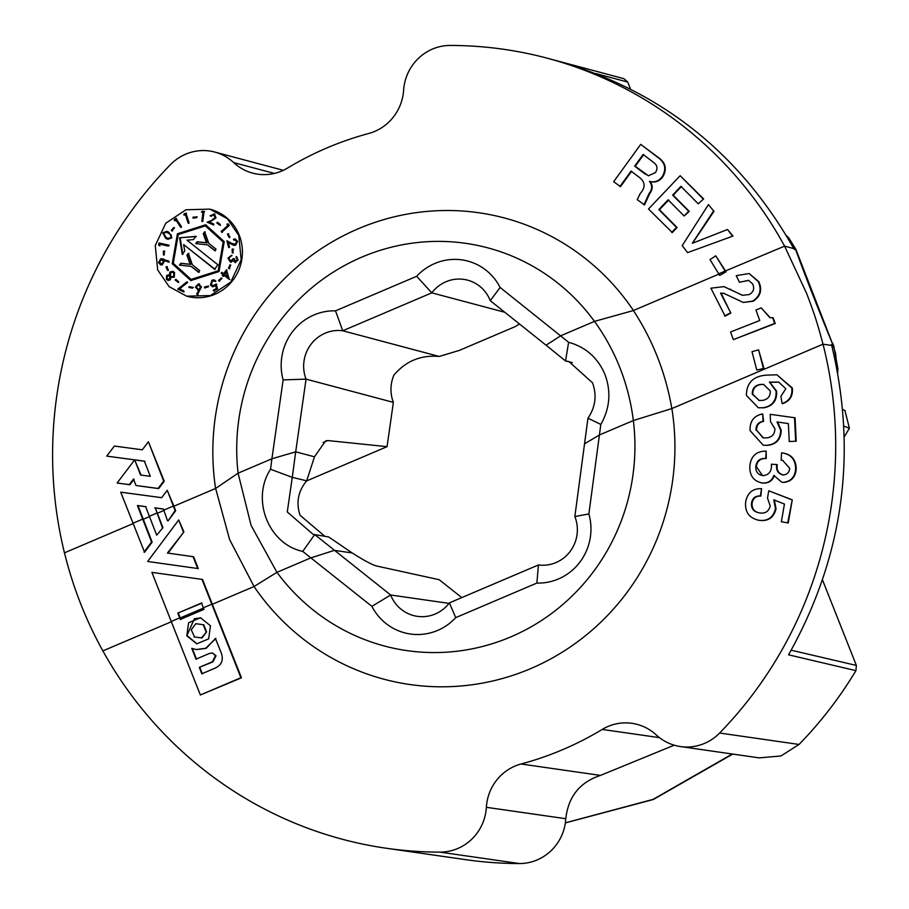 <?xml version="1.0" encoding="UTF-8"?>
<svg xmlns="http://www.w3.org/2000/svg" width="909" height="909" viewBox="0 0 909 909"><rect width="100%" height="100%" fill="white"/><g stroke="black" fill="none" stroke-linecap="round" stroke-linejoin="round"><path stroke-width="1.36" d="M238.067 473.18L215.638 488.451L229.636 539.628L254.065 586.51L276.927 572.329L251.1 525.413L238.067 473.18L271.905 458.784L283.142 379.894A53.699 51.893 104.9 0 1 335.512 310.844L416.652 276.291A53.699 51.893 104.9 0 1 500.12 287.471L568.625 342.284C585.839 347.102 597.974 357.896 605.042 374.667C611.28 391.813 609.871 408.402 600.826 424.446L588.873 513.949A53.699 52.154 98.2 0 1 536.867 583.067L455.739 617.62A53.699 52.154 98.2 0 1 371.895 606.36L302.731 551.411C268.473 544.15 250.873 499.405 270.53 469.249L271.905 458.784L295.698 451.83L292.266 477.35L270.53 469.249M324.843 536.299L300.072 515.278C295.902 502.666 298.107 491.178 306.674 480.827L314.48 456.807L325.57 440.933L327.819 440.558L387.064 446.66L393.37 402.369A35.224 34.042 104.9 0 1 393.927 375.099C405.8 361.055 420.89 354.84 439.217 356.453L342.738 330.774A35.224 34.042 104.9 0 0 306.049 379.133L283.142 379.894M588.873 513.949L574.852 516.539L587.953 418.185C595.486 407.118 597.008 395.324 592.532 382.803L568.864 361.543L565.534 360.964L568.625 342.284M238.783 235.386L227.352 218.694L209.82 209.138L185.959 209.763L165.745 223.239L155.28 245.51L157.677 269.939L169.108 286.63L186.652 296.186L210.502 295.561L230.716 282.085L241.18 259.815L238.783 235.386M210.206 209.24A45.041 43.53 104.9 0 1 210.388 209.297A45.041 43.53 104.9 0 1 239.362 235.545A45.041 43.53 104.9 0 1 231.284 282.245A45.041 43.53 104.9 0 1 187.22 296.334A45.041 43.53 104.9 0 1 187.061 296.289M206.104 224.887L177.959 233.999L172.812 263.883L191.22 280.665M172.233 263.735L190.81 280.563L219.058 271.53L224.228 241.589L205.661 224.762L177.414 233.795L172.233 263.735M223.194 242.033L205.354 225.887L178.255 234.545L173.278 263.292L191.106 279.438L218.205 270.78L223.194 242.033M205.354 225.875L223.762 242.18L218.774 270.927L191.276 279.483M302.731 551.411L314.696 534.56L390.654 594.997L371.895 606.36M306.674 480.827L292.266 477.35L287.278 511.96L313.105 534.344L328.672 536.946L352.158 552.945L334.319 550.365L310.753 557.921L276.927 572.329M238.101 473.169A204.741 197.867 104.9 0 1 361.896 257.099A204.741 197.867 104.9 0 1 594.418 321.309M572.34 362.611L565.534 360.964L546.059 345.193L560.683 335.796L594.497 321.377C615.711 350.829 628.664 383.871 633.357 420.526A204.741 198.855 98.2 0 1 510.824 636.879A204.741 198.855 98.2 0 1 277.006 572.397M461.783 597.599L439.206 579.715L377.019 566.102C372.576 565.034 364.282 560.648 352.158 552.945M455.739 617.62L449.376 602.883A35.224 34.212 98.2 0 1 417.356 616.347A35.224 34.212 98.2 0 1 390.654 594.997L448.989 603.383M393.37 402.369L306.049 379.133L295.698 451.83L314.48 456.807M335.512 310.844L342.738 330.774L431.798 292.846L416.652 276.291M504.79 312.264L431.798 292.846A35.224 34.042 104.9 0 1 467.601 280.154A35.224 34.042 104.9 0 1 490.258 300.674L500.12 287.471M546.059 345.193L490.258 300.674M215.592 488.463A237.874 229.897 104.9 0 1 358.328 228.738A237.874 229.897 104.9 0 1 633.437 310.503M671.865 408.561A237.874 231.045 98.2 0 1 530.708 668.604A237.874 231.045 98.2 0 1 254.031 586.532M215.638 488.451L173.914 506.211L175.664 510.756L168.063 520.88L175.096 510.608L167.233 490.315L161.654 497.666L120.727 492.178L144.565 552.263L152.155 542.128L137.998 505.654L146.19 506.756M143.997 552.138L151.587 541.991L137.418 505.506L145.61 506.608L156.7 535.162L162.95 527.709L155.291 507.972L163.472 509.074L167.495 520.743M212.342 604.28L202.525 579.442L151.905 572.375L171.244 621.472L200.366 694.987L241.464 677.796L212.342 604.28L254.065 586.51M823.02 344.193A403.301 391.711 98.2 0 1 719.633 733.029A47.348 45.984 98.2 0 1 680.511 746.562A47.348 45.984 98.2 0 1 656.264 734.938A47.348 45.984 -81.8 0 0 632.016 723.325A47.348 45.984 -81.8 0 0 602.235 729.427A325.638 316.287 98.2 0 1 521.05 764.003A47.348 45.984 -81.8 0 0 486.36 807.306A47.348 45.984 98.2 0 1 439.99 852.131A403.301 391.711 98.2 0 1 386.359 848.256A403.301 391.711 98.2 0 1 102.876 650.901C85.753 619.949 72.947 587.271 64.471 552.831L133.373 523.482M147.644 561.478L198.264 568.591L193.606 556.74L167.449 553.036L183.902 531.913L178.721 519.937L147.644 561.478L198.264 568.591M168.006 553.161L183.902 531.913M574.852 516.539A35.224 34.212 98.2 0 1 538.435 564.955L536.867 583.067M449.376 602.883L538.435 564.955M674.217 745.187L600.474 775.411C579.84 782.194 568.284 796.625 565.784 818.714L565.364 822.838A47.348 45.984 98.2 0 1 519.425 863.55A403.301 391.711 98.2 0 1 465.783 859.675L386.359 848.256M519.482 323.99L515.403 326.524L459.375 350.385L439.217 356.453M587.953 418.185L600.826 424.446M594.497 321.377L633.414 310.526C652.844 340.318 665.661 372.997 671.842 408.573L633.357 420.526L599.531 434.922L584.669 443.74M714.019 211.32L708.418 204.616L682.216 245.635L687.59 252.634L732.984 236.056L727.507 229.5L692.431 243.26L714.019 211.32L708.418 204.616M671.706 232.397L676.501 227.364L658.855 209.593L668.126 199.844L684.159 216.001L688.681 211.24L672.649 195.083L680.932 186.356L698.26 203.821L703.623 198.935L680.159 175.71L648.503 209.013L672.285 232.556L677.069 227.511L659.434 209.74L668.694 199.991M684.159 216.001L689.249 211.388L673.217 195.23L681.511 186.515M619.927 186.493L631.062 171.108L640.3 178.13C645.379 182.709 645.367 187.811 640.254 193.435L637.232 199.65L644.526 204.911L649.685 193.594C652.855 189.549 653.003 185.55 650.128 181.595C655.378 182.857 659.639 181.209 662.911 176.63C667.161 169.017 665.649 162.643 658.377 157.53L640.709 144.372L613.655 181.72L620.506 186.64L631.641 171.256M64.448 552.831A403.301 389.768 104.9 0 1 170.54 164.552A47.348 45.757 104.9 0 1 214.729 152.053A47.348 45.757 104.9 0 1 233.704 162.597A47.348 45.757 -75.1 0 0 252.691 173.142A47.348 45.757 -75.1 0 0 287.517 168.074A325.638 314.719 104.9 0 1 368.69 133.498A47.348 45.757 -75.1 0 0 403.607 90.241A47.348 45.757 104.9 0 1 450.171 45.45A403.301 389.768 104.9 0 1 547.002 58.142A403.301 389.768 104.9 0 1 784.592 246.123L806.806 293.812C814.248 313.56 817.021 321.661 822.997 344.193L671.842 408.573M719.723 275.438L726.041 271.768L715.769 255.804L710.009 259.61L719.723 275.438L725.473 271.609L715.769 255.804M173.914 506.211L167.233 490.315M117.727 483.122L129.317 484.599L133.498 479.077L135.975 485.497L158.086 488.451L163.665 481.1L148.406 441.751L142.304 449.796L114.375 446.058L106.739 456.113L134.668 459.863L117.136 482.974L129.896 484.758L134.066 479.236M106.739 456.113L144.974 461.317M135.975 485.497L158.655 488.61L164.234 481.259L148.406 441.751M758.549 520.232C767.526 521.482 773.173 517.664 775.491 508.779L773.786 499.836L784.433 504.075L781.365 521.777L788.239 522.959L792.25 499.825L768.764 490.792L767.503 498.087L770.218 506.006C768.764 511.483 765.253 513.79 759.685 512.915L760.231 512.994C754.39 512.165 751.675 508.847 752.107 503.018C753.141 498.189 756.049 495.871 760.856 496.053L761.583 488.678C752.663 488.349 747.357 492.803 745.653 502.041C744.778 511.903 749.073 517.971 758.549 520.232L759.515 520.368M759.095 520.3C768.06 521.55 773.718 517.744 776.036 508.858L774.32 499.916M783.569 475.021C778.524 473.748 776.422 470.271 777.252 464.601L771.366 464.215C771.923 471.067 769.184 474.873 763.151 475.646L762.344 475.543M763.151 475.646C758.049 474.93 755.595 471.896 755.811 466.522C756.663 460.761 759.969 458.091 765.719 458.511L766.173 451.125C756.299 451.114 750.857 456.136 749.834 466.192C749.482 475.634 753.641 481.236 762.321 482.997C768.082 483.293 771.923 480.759 773.843 475.407L781.706 482.213L783.013 482.349C790.819 481.588 795.034 477.032 795.659 468.703C795.443 459.363 790.762 454.068 781.592 452.841L781.149 460.215L782.876 460.397M781.706 482.213L783.558 482.429C791.353 481.668 795.568 477.111 796.204 468.783C795.977 459.443 791.296 454.148 782.138 452.921M762.867 483.077L761.242 482.872L762.867 483.077C768.559 483.395 772.4 480.861 774.377 475.487L773.843 475.407M762.469 475.566L756.356 466.601C757.231 460.874 760.526 458.204 766.253 458.591L766.173 451.125M766.639 445.308C775.684 444.433 780.365 439.411 780.672 430.23L777.047 421.946L788.364 423.594L789.251 441.524L796.216 441.217L795.068 417.788L770.162 414.311L770.525 421.685L774.911 428.764C774.752 434.434 771.832 437.49 766.139 437.922L763.071 437.854L756.572 430.184C756.527 425.242 758.867 422.31 763.594 421.378L762.696 413.913C753.913 415.652 749.709 421.208 750.061 430.593L763.208 445.194L767.185 445.376C776.206 444.512 780.888 439.49 781.217 430.309L777.593 422.026M763.208 445.183L767.185 445.376M763.367 437.888L756.572 430.184M758.356 407.8L763.674 407.698C772.582 405.755 776.706 400.176 776.025 390.972L769.412 382.087L778.627 382.098L785.831 388.688L780.911 396.279L782.081 403.551C789.376 401.051 792.614 395.858 791.784 387.961L776.911 374.803L766.56 375.122C753.175 376.11 746.459 382.894 746.414 395.472L758.356 407.8L764.219 407.777C773.127 405.823 777.24 400.244 776.57 391.052L769.843 382.325L778.911 382.144M782.081 403.551L782.626 403.63C789.91 401.142 793.137 395.938 792.33 388.029L776.911 374.803M183.334 531.788L178.721 519.937M197.708 568.489L193.049 556.626M200.366 694.987L240.919 677.716L201.98 579.34M156.7 535.162L162.95 527.709M162.381 527.572L155.291 507.972M151.587 541.991L152.155 542.128M137.418 505.506L137.998 505.654M565.364 822.838L653.037 799.397L732.302 754.004M387.064 446.66L306.583 480.929M623.938 78.685L555.626 60.437L623.938 78.685L627.755 82.071L596.031 73.595M630.448 89.025L627.755 82.071M730.836 313.071L720.542 293.096L723.757 293.312L743.221 302.436L752.607 301.118C760.015 296.345 761.901 289.835 758.265 281.585L749.141 273.529L736.233 275.643L739.471 282.267L748.561 280.324L752.72 284.006C754.697 288.63 753.504 292.164 749.118 294.596L742.38 295.289L723.973 286.63L710.918 288.176L725.098 316.127L730.836 313.071L721.11 293.232L724.143 293.414M743.221 302.436L753.163 301.243C760.549 296.459 762.446 289.948 758.833 281.722L749.141 273.529M739.471 282.267L748.755 280.381M742.608 295.334L723.973 286.619M733.336 339.636L775.229 323.513L773.173 317.82L769.889 317.673L761.253 307.912L755.936 309.98L759.742 320.525L730.563 331.967L733.336 339.636L774.684 323.411L772.616 317.707M770.207 317.718L761.253 307.912M756.788 370.099L763.924 368.338L758.583 349.84L752.004 351.681L756.788 370.099L763.924 368.338M129.317 484.599L129.885 484.747M163.665 481.1L164.234 481.259M158.086 488.451L158.655 488.61M555.626 60.426C660.036 89.821 739.415 152.53 793.762 248.566L784.569 246.134L718.712 273.779M643.958 204.752L649.117 193.447C652.344 189.345 652.469 185.356 649.515 181.505L649.594 181.391C654.605 182.777 658.855 181.141 662.331 176.482L662.911 176.63M662.331 176.482C666.627 168.892 665.115 162.518 657.809 157.382L658.377 157.53M650.81 181.789L649.515 181.505M649.117 193.447L649.685 193.594M657.809 157.382L640.709 144.372M698.26 203.821L703.623 198.935M672.649 195.083L673.217 195.23M688.681 211.24L689.249 211.388M658.855 209.593L659.434 209.74M676.501 227.364L677.069 227.511M703.055 198.776L680.159 175.71M692.351 243.157L713.44 211.161M687.59 252.634L732.984 236.056M732.415 235.897L727.507 229.5M822.52 579.976L856.369 665.422L855.926 670.649C839.757 697.51 820.793 722.11 799.056 744.448L780.99 755.97L759.197 757.867M837.166 369.963L835.553 353.271L832.905 344.772L831.508 344.568L831.724 345.443L822.997 344.193M855.926 670.649L788.558 654.821C843.234 557.308 857.63 454.182 831.724 345.443L833.746 345.943L837.905 368.622L837.712 372.895M789.251 441.524L796.216 441.217M756.027 430.105C755.924 425.117 758.265 422.185 763.06 421.299L763.594 421.378M763.06 421.299L762.696 413.913M795.67 441.138L794.523 417.708M781.149 460.215L782.615 460.363L789.682 468.237C789.273 472.487 787.058 474.725 783.024 474.941L782.513 474.873M783.001 453.034L781.592 452.841M783.024 474.941C778.013 473.737 775.9 470.26 776.706 464.522M760.163 512.983L759.685 512.915C753.697 512.017 750.993 508.699 751.561 502.938C752.482 498.098 755.39 495.769 760.31 495.973L760.856 496.053M760.31 495.973L761.583 488.678M787.694 522.891L792.25 499.825M791.705 499.745L768.764 490.792M179.698 617.87L177.812 613.098L201.457 603.031L203.968 609.371L180.323 619.438L179.698 617.87L171.244 621.472M154.723 507.824L162.904 508.926M844.961 410.573L849.392 428.275L844.268 436.763M763.378 368.259L758.583 349.84M730.188 289.21L730.756 289.346M758.265 281.585L758.833 281.722M720.542 293.096L721.11 293.232M724.541 316.002L730.268 312.946M832.905 344.772C818.657 310.242 806.238 278.563 795.659 249.725L794.182 249.339L793.762 248.566L795.909 249.373L788.751 237.885L786.308 235.511M726.041 271.768L725.473 271.609M134.668 459.863L144.395 461.158L150.28 476.327L140.554 475.021L134.668 459.863L141.122 475.168M212.217 219.796L215.115 217.581L213.626 214.694L214.524 214.956L210.013 215.842L214.365 213.922L216.012 217.933L209.49 222.16L213.695 223.932L213.32 224.841L207.138 222.228L212.786 219.955L215.694 217.728L214.524 214.956M162.722 232.795L166.836 231.306L168.938 232.204L171.812 237.851L167.881 239.306L165.654 238.351L162.722 232.795L167.142 231.397M162.154 264.894L160.643 264.905L158.484 262.542L160.779 258.77L168.915 261.11L168.585 262.053L164.018 260.36L164.415 261.337L162.154 264.894M162.836 258.849L163.87 259.19M168.733 274.938L169.767 275.234L170.608 272.052L172.653 271.314L174.551 272.53L174.289 277.143L171.006 277.381L170.256 279.938L168.017 280.404L166.404 279.313L166.665 275.347L169.188 275.086L170.04 271.905L173.346 271.405M195.378 287.085L198.435 283.847L201.468 286.869L197.458 294.573L196.639 294.05L199.241 289.801L198.242 290.028L195.378 287.085L198.435 283.847L199.298 283.949M198.242 290.028L197.446 289.937M212.365 281.074L211.411 284.585L212.808 285.801L216.172 284.028L217.581 288.96L213.729 291.028L213.308 290.164L216.467 288.46L215.683 285.756L212.524 286.801L210.479 285.04L212.002 280.199L214.183 279.904L215.91 281.165L212.365 281.074M235.101 262.44L233.352 260.781L230.443 262.144L227.954 258.156L231.42 255.384L228.886 258.338L230.556 261.144L233.227 258.599L234.124 258.758L235.295 261.394L237.204 259.838L236.215 256.611L238.147 260.019L234.92 262.394M235.192 261.36L237.783 259.997L236.783 256.77M230.795 261.213L233.795 258.747L234.692 258.917M231.806 243.362L235.261 244.316L236.692 241.612L235.158 240.01L233.761 240.021L233.522 239.078L235.34 239.044L237.613 241.396L235.533 245.271L233.829 245.294L228.364 242.623L229.534 247.157L228.613 247.43L226.886 240.76L231.806 243.362M221.16 231.5L227.932 225.341L226.909 224.148L228.034 223.932L229.307 225.432L221.807 232.25L221.16 231.5L228.5 225.5L227.477 224.296L228.602 224.091M229.875 237.067L229.148 237.476L227.432 234.147L228.148 233.738L229.875 237.067M233.102 252.872L232.284 252.907L232.159 249.089L232.988 249.043L233.102 252.872M229.227 268.621L228.477 268.291L229.988 264.769L230.738 265.098L229.227 268.621M221.751 272.359L223.591 273.757L226.455 269.814L229.261 279.358L223.75 275.166L223.035 276.166L222.273 275.586L222.989 274.586L221.16 273.189L221.751 272.359M219.046 281.086L218.524 280.449L221.353 277.972L221.876 278.608L219.046 281.086M204.639 287.869L204.434 287.051L208.047 286.074L208.241 286.892L204.639 287.869M188.947 287.437L189.117 286.608L192.742 287.358L192.56 288.187L188.947 287.437M187.447 282.574L179.573 288.892L183.857 290.903L183.459 291.778L177.789 289.119L186.89 281.847L187.447 282.574M175.142 279.983L175.642 279.313L178.562 281.62L178.05 282.29L175.142 279.983L176.221 279.461M166.006 266.985L166.756 266.61L168.37 270.018L167.62 270.393L166.006 266.985L167.324 266.757M163.438 251.1L164.256 251.089L164.245 254.884L163.427 254.895L163.438 251.1L164.824 251.236M168.46 246.134L159.768 244.191L159.405 245.748L158.598 244.941L159.041 242.987L168.688 245.146L168.46 246.134M173.767 227.5L174.369 228.057L171.881 230.92L171.278 230.363L173.767 227.5M180.686 227.284L175.687 219.751L174.403 220.671L174.358 219.501L175.96 218.353L181.493 226.705L180.686 227.284M188.186 223.16L185.322 214.456L183.845 214.99L184.095 213.842L185.947 213.172L189.117 222.819L188.186 223.16M196.651 216.819L196.73 217.66L193.038 218.103L192.958 217.251L196.651 216.819M201.832 221.376L202.957 212.263L201.423 212.092L202.139 211.172L204.059 211.388L202.798 221.489L201.832 221.376M220.308 224.466L219.83 225.159L216.819 222.955L217.308 222.262L220.308 224.466M644.947 173.96L634.664 166.142L643.117 154.473L653.298 162.211C657.343 165.029 658.048 168.506 655.378 172.653L648.401 175.744L635.243 166.29L643.686 154.621M186.799 635.846L188.595 622.756L200.491 617.779L210.479 625.756L208.684 638.845L196.787 643.822L186.799 635.846L194.378 618.734L200.855 617.836M215.388 638.391L221.341 653.173C223.705 660.173 221.557 665.183 214.899 668.206L201.821 673.785L199.287 667.376L212.399 661.786L215.467 655.673L212.433 652.946L209.297 653.503L196.026 659.15L191.754 648.356L196.083 649.549L205.57 648.299L215.933 638.47M759.401 400.539L752.277 394.154C752.107 388.745 754.709 385.518 760.06 384.484L763.571 384.393L770.264 390.95C770.434 396.256 767.9 399.403 762.628 400.392L759.049 400.494L752.822 394.233C752.663 388.825 755.254 385.598 760.606 384.564L763.81 384.427M202.003 603.11L177.812 613.098M180.868 619.518L178.357 613.177M849.392 428.275L843.87 426.071M796.829 251.736L795.341 248.998M796.818 251.748L832.894 344.738M216.819 222.955L217.887 222.421M220.398 225.307L217.399 223.114M202.139 211.172L204.627 211.547M201.991 212.24L202.707 211.32M202.957 212.263L203.536 212.422L202.4 221.523M192.958 217.251L197.23 216.967M193.617 218.251L193.537 217.41M184.095 213.842L186.527 213.32M184.425 215.149L184.675 214.001M185.322 214.456L188.754 223.307M174.358 219.501L176.539 218.512M174.982 220.819L174.926 219.66M175.687 219.751L181.255 227.432M171.278 230.363L174.335 227.648M172.46 231.079L171.846 230.522M159.041 242.987L169.256 245.294M158.598 244.941L159.177 245.1L159.62 243.135M159.984 245.907L159.177 245.1M163.995 255.043L164.006 251.248M168.199 270.552L166.586 267.144M178.618 282.449L175.71 280.131M177.789 289.119L187.459 281.995M184.027 291.925L178.357 289.278M189.117 286.608L193.31 287.505M189.526 287.596L189.697 286.767M204.434 287.051L208.615 286.221M205.207 288.017L205.014 287.199M218.524 280.449L221.921 278.12M219.614 281.245L219.092 280.608M221.16 273.189L222.33 272.518M222.989 274.586L221.728 273.336M222.273 275.586L223.569 274.734M223.603 276.313L222.841 275.734M223.75 275.166L229.841 279.517M223.591 273.757L227.023 269.973M228.477 268.291L230.568 264.917M229.795 268.78L229.045 268.439M232.159 249.089L233.556 249.202M232.852 253.066L232.738 249.248M227.432 234.147L228.727 233.897M229.727 237.624L228 234.295M222.375 232.409L221.739 231.647M226.909 224.148L227.477 224.296M227.932 225.341L228.5 225.5M229.182 247.578L227.455 240.908M228.364 242.623L234.079 245.35M233.522 239.078L235.624 239.135M234.34 240.169L234.09 239.226M235.261 244.316L237.26 241.771L235.158 240.01M233.977 244.328L235.84 244.476M233.227 258.599L233.795 258.747M227.954 258.156L231.988 255.543M231.022 262.303L228.523 258.304M233.352 260.781L235.67 262.587M236.022 257.633L236.59 257.792M215.297 281.495L213.91 280.87M210.479 285.04L211.058 285.187L212.581 280.347L214.467 279.995M212.808 286.858L211.058 285.187M215.683 285.756L216.467 288.46M213.308 290.164L217.046 288.619M214.308 291.175L213.876 290.312M214.513 285.528L216.751 284.176M212.808 285.801L215.092 285.687M198.81 290.176L195.958 287.233M199.241 289.801L199.821 289.96L196.639 294.05M198.026 294.732L197.208 294.209M199.003 284.006L199.582 284.04M168.313 280.461L166.983 279.472L167.233 275.507L169.767 275.234M164.018 260.36L169.154 262.201M160.779 258.77L163.109 258.929M158.484 262.542L161.347 258.929M160.95 264.974L159.052 262.701M168.12 239.362L166.222 238.499L163.29 232.943M207.138 222.228L212.786 219.955M213.888 224.989L207.707 222.387M210.013 215.842L214.933 214.07M211.467 216.365L210.593 215.99M215.115 217.581L215.694 217.728M648.696 175.823L645.526 174.108M634.664 166.142L635.243 166.29M196.435 649.605L206.116 648.378L215.228 638.754M196.571 659.23L192.299 648.435M199.287 667.376L212.945 661.866L216.012 655.753L212.433 652.946M202.366 673.864L199.832 667.456M197.117 643.867L187.345 635.925M227.648 276.847L226.682 272.064L224.353 274.336L227.648 276.847L226.114 271.916M199.037 289.278L200.514 286.914L198.401 284.847L196.355 287.051L197.867 289.051L199.037 289.278L201.082 287.062L198.98 284.994M170.21 279.29L170.358 276.631L168.79 275.836L167.256 276.166L167.188 278.722L170.21 279.29L168.222 279.438M171.756 276.745L174.267 276.495L174.38 273.291L172.562 272.245L170.676 272.666L170.472 275.882L171.756 276.756L173.699 276.336L173.812 273.132L172.562 272.245M162.518 264.076L161.938 263.928L163.518 261.326L161.018 259.735L159.439 262.349L161.938 263.928L160.938 263.928L162.518 264.076L164.086 261.474L161.586 259.894M168.154 238.397L171.619 237.533L171.119 234.783L166.631 232.261L163.552 233.227L166.12 237.51L168.154 238.397L171.051 237.385L170.551 234.624L169.074 233.204M194.594 636.982L202.003 637.97L206.582 631.88L203.775 624.778L195.833 623.699L191.242 629.801L194.594 636.982M199.571 285.062L198.401 284.847M169.642 279.143L169.778 276.484L170.358 276.631M169.778 276.484L168.79 275.836M162.597 259.883L161.018 259.735M168.506 233.056L166.631 232.261M194.049 636.902L201.457 637.891L206.582 631.88M206.036 631.8L203.23 624.699M208.74 243.317L204.661 231.806L203.264 233.647L206.468 242.737L197.139 241.737L195.742 243.578L207.547 244.885L214.854 250.702L216.047 249.134L208.74 243.317M192.401 264.849L188.333 253.338L186.936 255.179L190.14 264.269L180.811 263.258L179.414 265.11L191.22 266.417L198.514 272.234L199.707 270.666L192.401 264.849M214.569 269.234L217.921 264.826L187.015 240.169L193.39 239.624L195.844 236.397L179.584 237.783L182.266 254.281L184.72 251.054L183.663 244.578L214.569 269.234M179.584 237.783L196.412 236.545M180.152 237.931L182.845 254.44M183.663 244.578L215.149 269.394M188.902 253.486L187.515 255.327L190.72 264.428L181.38 263.417L179.982 265.258M186.936 255.179L187.515 255.327M190.14 264.269L190.72 264.428M180.811 263.258L181.38 263.417M191.22 266.417L199.094 272.393M205.241 231.954L203.843 233.795L207.047 242.896L197.708 241.885L196.31 243.726M203.264 233.647L203.843 233.795M206.468 242.737L207.047 242.896M197.139 241.737L197.708 241.885M207.547 244.885L215.422 250.861M149.94 516.426L143.27 519.266M164.006 510.426L157.348 513.267M171.79 621.551L102.899 650.889M327.819 440.558L323.184 442.524M719.28 273.939L633.414 310.526M519.425 863.55L439.99 852.131M565.784 818.714L486.36 807.306M732.529 754.038L653.162 799.477L565.353 822.906L653.287 799.522L732.768 754.072M274.393 173.426L233.704 162.597M600.474 775.411L521.05 764.003M659.457 737.654L602.235 729.427M799.056 744.448L719.633 733.029M203.343 607.803L211.797 604.201M163.438 510.279L173.335 506.063M149.36 516.267L156.768 513.119M132.794 523.323L142.702 519.107M856.369 665.422L791.205 650.208M231.568 244.316L232.147 244.476M236.692 241.612L237.26 241.771M237.204 259.838L237.783 259.997M212.002 280.199L212.581 280.347M170.04 271.905L170.608 272.052M166.665 275.347L167.233 275.507M166.404 279.313L166.983 279.472M165.654 238.351L166.222 238.499M203.889 607.882L180.243 617.95M200.514 286.914L201.082 287.062M173.699 276.336L174.267 276.495M173.812 273.132L174.38 273.291M163.518 261.326L164.086 261.474M171.051 237.385L171.619 237.533M170.551 234.624L171.119 234.783M556.172 60.573L547.002 58.142M283.324 170.313L214.729 152.053M759.935 757.981L680.511 746.562M723.757 293.323L724.325 293.459M845.211 410.686L842.7 409.516M796.795 251.782L795.909 249.373M832.621 343.193L833.746 345.943M235.192 261.372L235.761 261.531M191.106 279.438L191.674 279.597"/></g></svg>
